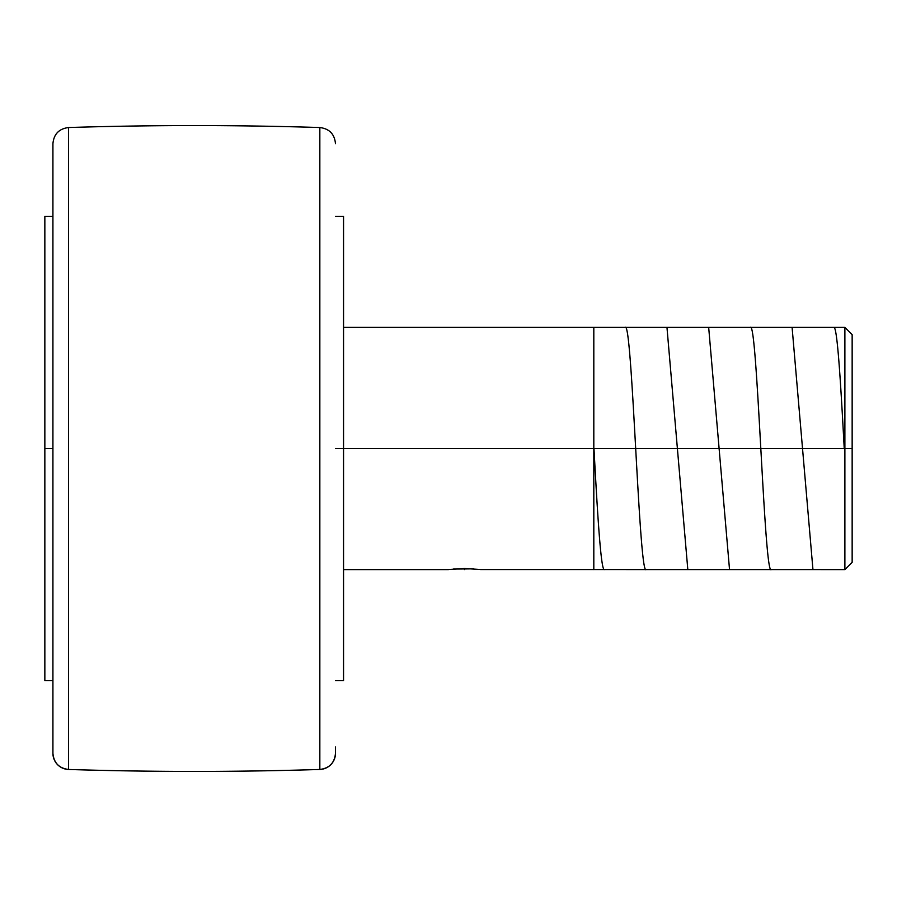 <?xml version="1.0" encoding="UTF-8"?>
<svg xmlns="http://www.w3.org/2000/svg" width="897" height="897" viewBox="0 0 897 897"><rect width="100%" height="100%" fill="white"/><g stroke="black" fill="none" stroke-linecap="round" stroke-linejoin="round"><path stroke-width="1.35" d="M319.837 769.469L319.837 769.458A16.146 16.146 0 0 0 335.478 753.312L335.478 753.323A16.146 16.146 180 0 1 319.837 769.458L319.837 769.469A4036.5 4036.5 0 0 1 68.564 769.469A4036.5 4036.5 0 0 0 319.837 769.469L319.837 127.531A4036.5 4036.5 0 0 0 68.564 127.531L68.564 769.469A16.146 16.146 180 0 1 52.923 753.323A16.146 16.146 0 0 0 68.564 769.458L68.564 127.531A4036.5 4036.5 0 0 1 319.837 127.531L319.837 769.458C329.367 768.269 334.581 762.899 335.478 753.323L335.478 751.608M68.564 769.469C59.034 768.269 53.82 762.899 52.923 753.323L52.923 143.677C53.82 134.102 59.034 128.731 68.564 127.531M449.733 569.438L464.646 568.519L479.559 569.438M844.884 448.5L335.478 448.5L343.551 448.5L343.551 216.356L343.551 448.5L844.884 448.5L844.884 569.595L844.884 448.5L852.15 448.5L844.884 448.5L844.884 327.405L844.884 448.5M448.5 569.595L343.551 569.595M453.22 569.057L473.627 568.855M852.15 562.329L852.15 448.5L852.15 562.329L844.884 569.595L480.478 569.55M343.551 680.644L343.551 448.5L343.551 680.644L335.478 680.644M44.85 448.5L44.85 680.644L44.85 448.5L52.923 448.5L44.85 448.5L44.85 216.356L44.85 448.5M52.923 753.323L52.923 145.135M335.478 746.999L335.478 753.312M335.478 143.677L335.478 143.688C334.581 134.102 329.367 128.731 319.837 127.531M852.15 448.5L852.15 334.671L852.15 448.5M464.646 569.595L464.646 568.519M593.971 448.5C597.447 513.129 600.923 571.243 604.399 569.595M625.254 327.405C632.228 320.128 639.124 576.513 646.109 569.595M666.964 327.405L687.82 569.595M708.675 327.405L729.53 569.595M750.385 327.405C757.337 319.904 764.3 577.242 771.241 569.595M792.096 327.405L812.951 569.595M833.806 327.405C837.271 325.555 840.758 383.748 844.234 448.5M593.814 327.405L593.814 569.595M44.85 680.644L52.923 680.644M44.85 216.356L52.923 216.356M335.478 216.356L343.551 216.356M343.551 327.405L844.884 327.405L852.15 334.671"/></g></svg>

